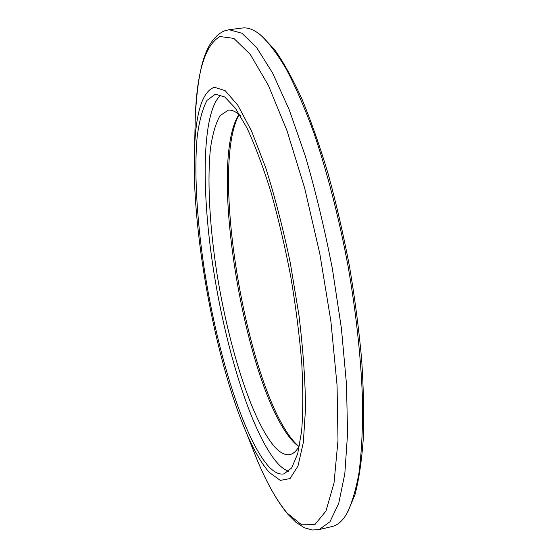 <?xml version="1.0" encoding="UTF-8"?>
<svg xmlns="http://www.w3.org/2000/svg" width="558" height="558" viewBox="0 0 558 558"><rect width="100%" height="100%" fill="white"/><g stroke="black" fill="none" stroke-linecap="round" stroke-linejoin="round"><path stroke-width="0.84" d="M239.11 114.592C208.35 170.267 249.621 401.593 297.993 445.675L298.928 446.512M298.844 446.665L295.9 444.231C247.487 400.267 206.327 164.282 238.977 114.481M220.968 94.909C201.543 111.523 201.061 191.903 213.93 272.646C226.806 353.535 252.969 436.691 278.435 464.179C282.006 467.869 285.459 470.241 288.8 471.287M268.558 466.342C274.062 472.284 279.195 474.795 283.973 473.882L291.646 468.002L297.693 453.752L301.634 431.069C303.12 411.923 303.154 389.296 301.759 363.174C299.486 335.546 295.817 306.698 290.767 276.635C285.005 246.692 278.365 218.38 270.853 191.694C263.048 166.73 255.104 145.54 247.034 128.117L235.42 108.238L224.783 97.001L215.36 94.19L207.004 100.377C202.526 108.831 199.255 120.912 197.204 136.619C194.093 170.42 196.667 216.427 203.593 264.562C216.065 348.597 242.8 437.416 268.558 466.342M214.363 87.243C202.791 91.359 196.207 111.126 194.63 146.538C190.787 226.806 214.474 358.229 246.092 432.101C253.862 450.334 261.646 463.824 269.451 472.563L280.318 480.396L290.055 478.576L297.965 466.063L303.343 442.417L305.54 408.114C305.289 380.382 303.092 349.399 298.949 315.151L290.313 263.006C283.039 228.271 274.794 196.409 265.594 167.407L251.539 130.997L237.778 105.162L225.167 90.668L214.363 87.243M240.261 115.625C235.908 111.607 231.94 109.773 228.361 110.128L220.012 115.666C215.716 123.248 212.542 134.157 210.471 148.4C207.269 179.104 209.403 221.254 215.723 265.434C227.12 342.661 252.251 423.682 276.217 448.479C281.113 453.354 285.703 455.384 289.979 454.554C293.634 453.787 296.856 450.648 299.646 445.145M262.295 36.465L274.864 49.969C283.694 62.524 292.713 78.845 301.906 98.933C311.071 121.072 319.853 146.161 328.25 174.208C336.265 203.565 343.323 234.179 349.427 266.061C354.839 298.063 358.913 329.22 361.654 359.526C363.572 388.738 364.102 415.319 363.244 439.258C361.64 461.292 358.892 479.734 355 494.583L347.934 511.623M332.184 526.508C337.437 525.322 342.2 521.228 346.483 514.211C351.617 504.272 355.774 490.524 358.968 472.975C361.5 453.27 362.714 430.26 362.623 403.929C361.472 362.484 356.513 314.935 348.094 266.299C339.006 217.78 327.051 171.501 313.659 132.26C304.556 107.554 295.384 86.413 286.135 68.836C277.012 53.505 268.314 42.073 260.035 34.554C253.576 29.469 247.682 27.293 242.346 28.019L229.101 29.7L241.914 33.236L256.596 47.507L272.618 73.07L289.204 109.745L305.407 156.317C315.709 191.631 324.721 229.226 332.442 269.123L341.398 328.32L346.49 384.267L347.564 433.566L344.823 473.721L338.741 503.274L329.959 521.765L319.19 529.556L332.184 526.508M249.098 439.648L257.608 461.048C267.268 483.8 277.152 501.182 287.265 513.193L301.571 524.799L314.782 524.68L325.949 511.086L334.033 482.942L337.995 440.401L337.06 385.278L330.894 321.275L319.79 253.604L304.689 188.234L287.007 130.725L268.349 85.311L250.228 54.349L233.837 38.383L219.985 36.542C205.379 44.807 197.155 71.096 195.314 115.401L194.805 138.426M194.63 146.538L195.314 115.401C198.02 73.014 203.496 41.055 224.044 31.004L229.101 29.7M246.092 432.101L257.608 461.048C267.275 483.932 277.417 501.74 288.033 514.448L295.991 522.358L304.48 527.805L312.424 530.002L319.19 529.556"/></g></svg>
